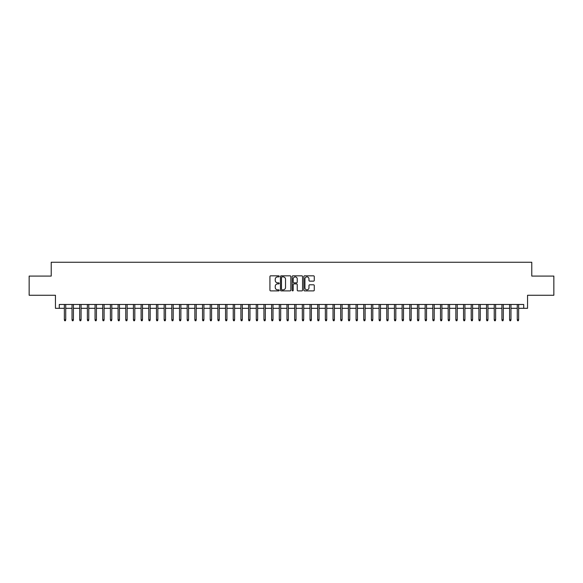 <?xml version="1.0" encoding="UTF-8"?>
<svg xmlns="http://www.w3.org/2000/svg" width="583" height="583" viewBox="0 0 583 583"><rect width="100%" height="100%" fill="white"/><g stroke="black" fill="none" stroke-linecap="round" stroke-linejoin="round"><path stroke-width="0.87" d="M279.221 276.357A0.525 0.525 0 0 0 278.689 275.825L270.687 275.825A0.751 0.751 0 0 0 269.929 276.582L269.929 290.145A0.751 0.751 0 0 0 270.687 290.895L278.689 290.895A0.525 0.525 0 0 0 279.221 290.37A0.525 0.525 0 0 0 278.689 289.846L277.654 289.846A2.412 2.412 0 0 1 275.242 287.434L275.242 286.304A2.412 2.412 0 0 1 277.654 283.892L278.689 283.892A0.525 0.525 0 0 0 279.221 283.36A0.525 0.525 0 0 0 278.689 282.835L277.654 282.835A2.412 2.412 0 0 1 275.242 280.423L275.242 279.293A2.412 2.412 0 0 1 277.654 276.881L278.689 276.881A0.525 0.525 0 0 0 279.221 276.357M313.523 281.137A0.751 0.751 0 0 0 314.273 280.387L314.273 276.582A0.751 0.751 0 0 0 313.523 275.825L304.632 275.825A0.751 0.751 0 0 0 303.874 276.582L303.874 290.145A0.751 0.751 0 0 0 304.632 290.895L313.523 290.895A0.751 0.751 0 0 0 314.273 290.145L314.273 285.546A0.751 0.751 0 0 0 313.523 284.796L309.719 284.796A0.751 0.751 0 0 0 308.961 285.546L308.961 287.827A2.019 2.019 0 0 1 306.95 289.846A2.019 2.019 0 0 1 304.931 287.827L304.931 278.9A2.019 2.019 0 0 1 306.95 276.881A2.019 2.019 0 0 1 308.961 278.9L308.961 280.387A0.751 0.751 0 0 0 309.719 281.137L313.523 281.137M59.284 308.312L59.284 304.472L523.716 304.472L523.716 308.312L527.557 308.312L527.557 295.26L553.85 295.26L553.85 276.072L531.776 276.072L531.776 262.255L51.224 262.255L51.224 276.072L29.15 276.072L29.15 295.26L55.443 295.26L55.443 308.312L64.349 308.312M290.844 276.582A0.751 0.751 0 0 0 290.086 275.825L281.195 275.825A0.751 0.751 0 0 0 280.445 276.582L280.445 290.145A0.751 0.751 0 0 0 281.195 290.895L290.086 290.895A0.751 0.751 0 0 0 290.844 290.145L290.844 276.582M292.914 275.825L301.805 275.825A0.751 0.751 0 0 1 302.555 276.582L302.555 290.145A0.751 0.751 0 0 1 301.805 290.895L298 290.895A0.751 0.751 0 0 1 297.243 290.145L297.243 284.642A0.751 0.751 0 0 0 296.492 283.892L293.97 283.892A0.751 0.751 0 0 0 293.213 284.642L293.213 290.37A0.525 0.525 0 0 1 292.688 290.895A0.525 0.525 0 0 1 292.156 290.37L292.156 276.582A0.751 0.751 0 0 1 292.914 275.825M65.726 308.312L72.022 308.312M73.407 308.312L79.703 308.312M81.081 308.312L87.377 308.312M88.762 308.312L95.051 308.312M96.435 308.312L102.732 308.312M104.109 308.312L110.406 308.312M111.79 308.312L118.087 308.312M119.464 308.312L125.76 308.312M127.145 308.312L133.434 308.312M134.819 308.312L141.115 308.312M142.492 308.312L148.789 308.312M150.174 308.312L156.47 308.312M157.847 308.312L164.144 308.312M165.528 308.312L171.817 308.312M173.202 308.312L179.498 308.312M180.876 308.312L187.172 308.312M188.557 308.312L194.853 308.312M196.231 308.312L202.527 308.312M203.912 308.312L210.201 308.312M211.585 308.312L217.882 308.312M219.259 308.312L225.555 308.312M226.94 308.312L233.236 308.312M234.614 308.312L240.91 308.312M242.295 308.312L248.584 308.312M249.969 308.312L256.265 308.312M257.642 308.312L263.939 308.312M265.323 308.312L271.62 308.312M272.997 308.312L279.293 308.312M280.678 308.312L286.967 308.312M288.352 308.312L294.648 308.312M296.033 308.312L302.322 308.312M303.707 308.312L310.003 308.312M311.38 308.312L317.677 308.312M319.061 308.312L325.358 308.312M326.735 308.312L333.031 308.312M334.416 308.312L340.705 308.312M342.09 308.312L348.386 308.312M349.764 308.312L356.06 308.312M357.445 308.312L363.741 308.312M365.118 308.312L371.415 308.312M372.799 308.312L379.088 308.312M380.473 308.312L386.769 308.312M388.147 308.312L394.443 308.312M395.828 308.312L402.124 308.312M403.502 308.312L409.798 308.312M411.183 308.312L417.472 308.312M418.856 308.312L425.153 308.312M426.53 308.312L432.826 308.312M434.211 308.312L440.508 308.312M441.885 308.312L448.181 308.312M449.566 308.312L455.855 308.312M457.24 308.312L463.536 308.312M464.913 308.312L471.21 308.312M472.594 308.312L478.891 308.312M480.268 308.312L486.565 308.312M487.949 308.312L494.238 308.312M495.623 308.312L501.919 308.312M503.297 308.312L509.593 308.312M510.978 308.312L517.274 308.312M518.651 308.312L523.716 308.312M282.026 276.881A0.525 0.525 0 0 0 281.494 277.413L281.494 289.314A0.525 0.525 0 0 0 282.026 289.846L283.119 289.846A2.412 2.412 0 0 0 285.532 287.434L285.532 279.293A2.412 2.412 0 0 0 283.119 276.881L282.026 276.881M297.243 278.936A2.019 2.019 0 0 0 295.231 276.918A2.019 2.019 0 0 0 293.213 278.936L293.213 282.085A0.751 0.751 0 0 0 293.97 282.835L296.492 282.835A0.751 0.751 0 0 0 297.243 282.085L297.243 278.936M64.349 319.754L64.655 320.745L65.42 320.745L65.726 319.754L64.349 319.754L64.349 304.472M65.726 319.754L65.726 304.472M72.022 319.754L72.328 320.745L73.101 320.745L73.407 319.754L72.022 319.754L72.022 304.472M73.407 319.754L73.407 304.472M79.703 319.754L80.009 320.745L80.775 320.745L81.081 319.754L79.703 319.754L79.703 304.472M81.081 319.754L81.081 304.472M87.377 319.754L87.683 320.745L88.456 320.745L88.762 319.754L87.377 319.754L87.377 304.472M88.762 319.754L88.762 304.472M95.051 319.754L95.364 320.745L96.129 320.745L96.435 319.754L95.051 319.754L95.051 304.472M96.435 319.754L96.435 304.472M102.732 319.754L103.038 320.745L103.803 320.745L104.109 319.754L102.732 319.754L102.732 304.472M104.109 319.754L104.109 304.472M110.406 319.754L110.712 320.745L111.484 320.745L111.79 319.754L110.406 319.754L110.406 304.472M111.79 319.754L111.79 304.472M118.087 319.754L118.393 320.745L119.158 320.745L119.464 319.754L118.087 319.754L118.087 304.472M119.464 319.754L119.464 304.472M125.76 319.754L126.066 320.745L126.839 320.745L127.145 319.754L125.76 319.754L125.76 304.472M127.145 319.754L127.145 304.472M133.434 319.754L133.747 320.745L134.513 320.745L134.819 319.754L133.434 319.754L133.434 304.472M134.819 319.754L134.819 304.472M141.115 319.754L141.421 320.745L142.186 320.745L142.492 319.754L141.115 319.754L141.115 304.472M142.492 319.754L142.492 304.472M148.789 319.754L149.095 320.745L149.867 320.745L150.174 319.754L148.789 319.754L148.789 304.472M150.174 319.754L150.174 304.472M156.47 319.754L156.776 320.745L157.541 320.745L157.847 319.754L156.47 319.754L156.47 304.472M157.847 319.754L157.847 304.472M164.144 319.754L164.45 320.745L165.222 320.745L165.528 319.754L164.144 319.754L164.144 304.472M165.528 319.754L165.528 304.472M171.817 319.754L172.131 320.745L172.896 320.745L173.202 319.754L171.817 319.754L171.817 304.472M173.202 319.754L173.202 304.472M179.498 319.754L179.804 320.745L180.57 320.745L180.876 319.754L179.498 319.754L179.498 304.472M180.876 319.754L180.876 304.472M187.172 319.754L187.478 320.745L188.251 320.745L188.557 319.754L187.172 319.754L187.172 304.472M188.557 319.754L188.557 304.472M194.853 319.754L195.159 320.745L195.924 320.745L196.231 319.754L194.853 319.754L194.853 304.472M196.231 319.754L196.231 304.472M202.527 319.754L202.833 320.745L203.605 320.745L203.912 319.754L202.527 319.754L202.527 304.472M203.912 319.754L203.912 304.472M210.201 319.754L210.514 320.745L211.279 320.745L211.585 319.754L210.201 319.754L210.201 304.472M211.585 319.754L211.585 304.472M217.882 319.754L218.188 320.745L218.953 320.745L219.259 319.754L217.882 319.754L217.882 304.472M219.259 319.754L219.259 304.472M225.555 319.754L225.861 320.745L226.634 320.745L226.94 319.754L225.555 319.754L225.555 304.472M226.94 319.754L226.94 304.472M233.236 319.754L233.543 320.745L234.308 320.745L234.614 319.754L233.236 319.754L233.236 304.472M234.614 319.754L234.614 304.472M240.91 319.754L241.216 320.745L241.989 320.745L242.295 319.754L240.91 319.754L240.91 304.472M242.295 319.754L242.295 304.472M248.584 319.754L248.897 320.745L249.662 320.745L249.969 319.754L248.584 319.754L248.584 304.472M249.969 319.754L249.969 304.472M256.265 319.754L256.571 320.745L257.336 320.745L257.642 319.754L256.265 319.754L256.265 304.472M257.642 319.754L257.642 304.472M263.939 319.754L264.245 320.745L265.017 320.745L265.323 319.754L263.939 319.754L263.939 304.472M265.323 319.754L265.323 304.472M271.62 319.754L271.926 320.745L272.691 320.745L272.997 319.754L271.62 319.754L271.62 304.472M272.997 319.754L272.997 304.472M279.293 319.754L279.6 320.745L280.372 320.745L280.678 319.754L279.293 319.754L279.293 304.472M280.678 319.754L280.678 304.472M286.967 319.754L287.281 320.745L288.046 320.745L288.352 319.754L286.967 319.754L286.967 304.472M288.352 319.754L288.352 304.472M294.648 319.754L294.954 320.745L295.719 320.745L296.033 319.754L294.648 319.754L294.648 304.472M296.033 319.754L296.033 304.472M302.322 319.754L302.628 320.745L303.4 320.745L303.707 319.754L302.322 319.754L302.322 304.472M303.707 319.754L303.707 304.472M310.003 319.754L310.309 320.745L311.074 320.745L311.38 319.754L310.003 319.754L310.003 304.472M311.38 319.754L311.38 304.472M317.677 319.754L317.983 320.745L318.755 320.745L319.061 319.754L317.677 319.754L317.677 304.472M319.061 319.754L319.061 304.472M325.358 319.754L325.664 320.745L326.429 320.745L326.735 319.754L325.358 319.754L325.358 304.472M326.735 319.754L326.735 304.472M333.031 319.754L333.338 320.745L334.103 320.745L334.416 319.754L333.031 319.754L333.031 304.472M334.416 319.754L334.416 304.472M340.705 319.754L341.011 320.745L341.784 320.745L342.09 319.754L340.705 319.754L340.705 304.472M342.09 319.754L342.09 304.472M348.386 319.754L348.692 320.745L349.457 320.745L349.764 319.754L348.386 319.754L348.386 304.472M349.764 319.754L349.764 304.472M356.06 319.754L356.366 320.745L357.139 320.745L357.445 319.754L356.06 319.754L356.06 304.472M357.445 319.754L357.445 304.472M363.741 319.754L364.047 320.745L364.812 320.745L365.118 319.754L363.741 319.754L363.741 304.472M365.118 319.754L365.118 304.472M371.415 319.754L371.721 320.745L372.486 320.745L372.799 319.754L371.415 319.754L371.415 304.472M372.799 319.754L372.799 304.472M379.088 319.754L379.395 320.745L380.167 320.745L380.473 319.754L379.088 319.754L379.088 304.472M380.473 319.754L380.473 304.472M386.769 319.754L387.076 320.745L387.841 320.745L388.147 319.754L386.769 319.754L386.769 304.472M388.147 319.754L388.147 304.472M394.443 319.754L394.749 320.745L395.522 320.745L395.828 319.754L394.443 319.754L394.443 304.472M395.828 319.754L395.828 304.472M402.124 319.754L402.43 320.745L403.196 320.745L403.502 319.754L402.124 319.754L402.124 304.472M403.502 319.754L403.502 304.472M409.798 319.754L410.104 320.745L410.869 320.745L411.183 319.754L409.798 319.754L409.798 304.472M411.183 319.754L411.183 304.472M417.472 319.754L417.778 320.745L418.55 320.745L418.856 319.754L417.472 319.754L417.472 304.472M418.856 319.754L418.856 304.472M425.153 319.754L425.459 320.745L426.224 320.745L426.53 319.754L425.153 319.754L425.153 304.472M426.53 319.754L426.53 304.472M432.826 319.754L433.133 320.745L433.905 320.745L434.211 319.754L432.826 319.754L432.826 304.472M434.211 319.754L434.211 304.472M440.508 319.754L440.814 320.745L441.579 320.745L441.885 319.754L440.508 319.754L440.508 304.472M441.885 319.754L441.885 304.472M448.181 319.754L448.487 320.745L449.253 320.745L449.566 319.754L448.181 319.754L448.181 304.472M449.566 319.754L449.566 304.472M455.855 319.754L456.161 320.745L456.934 320.745L457.24 319.754L455.855 319.754L455.855 304.472M457.24 319.754L457.24 304.472M463.536 319.754L463.842 320.745L464.607 320.745L464.913 319.754L463.536 319.754L463.536 304.472M464.913 319.754L464.913 304.472M471.21 319.754L471.516 320.745L472.288 320.745L472.594 319.754L471.21 319.754L471.21 304.472M472.594 319.754L472.594 304.472M478.891 319.754L479.197 320.745L479.962 320.745L480.268 319.754L478.891 319.754L478.891 304.472M480.268 319.754L480.268 304.472M486.565 319.754L486.871 320.745L487.636 320.745L487.949 319.754L486.565 319.754L486.565 304.472M487.949 319.754L487.949 304.472M494.238 319.754L494.544 320.745L495.317 320.745L495.623 319.754L494.238 319.754L494.238 304.472M495.623 319.754L495.623 304.472M501.919 319.754L502.225 320.745L502.991 320.745L503.297 319.754L501.919 319.754L501.919 304.472M503.297 319.754L503.297 304.472M509.593 319.754L509.899 320.745L510.672 320.745L510.978 319.754L509.593 319.754L509.593 304.472M510.978 319.754L510.978 304.472M517.274 319.754L517.58 320.745L518.345 320.745L518.651 319.754L517.274 319.754L517.274 304.472M518.651 319.754L518.651 304.472"/></g></svg>
